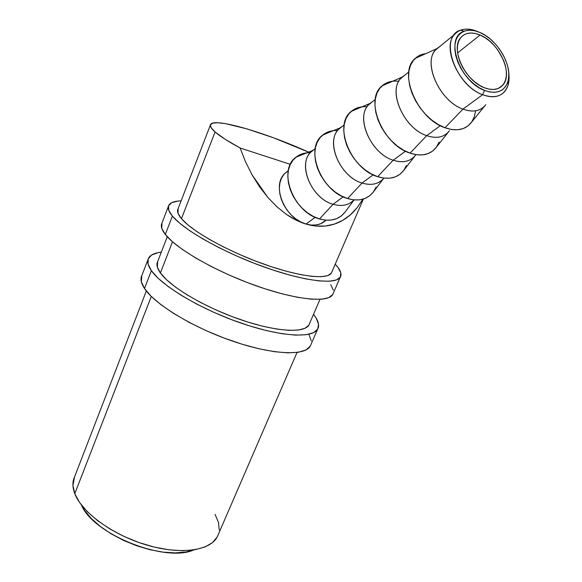 <?xml version="1.0" encoding="UTF-8"?>
<svg xmlns="http://www.w3.org/2000/svg" width="582" height="582" viewBox="0 0 582 582"><rect width="100%" height="100%" fill="white"/><g stroke="black" fill="none" stroke-linecap="round" stroke-linejoin="round"><path stroke-width="0.87" d="M482.609 94.706L484.537 90.428C459.213 81.604 444.219 36.877 464.203 31.202C468.765 29.544 473.995 29.958 479.874 32.447L474.708 30.744L469.798 30.199L465.324 30.824L461.468 32.621L458.383 35.531L456.193 39.452L455 44.239L454.862 49.717L455.786 55.661L457.75 61.838L460.675 68.007L464.451 73.907L468.91 79.297L473.886 83.968L479.168 87.722L484.537 90.428L489.789 91.978L494.707 92.32L499.109 91.454L502.833 89.432L505.736 86.34L507.715 82.309L508.719 77.501L508.704 72.095L507.693 66.297L505.722 60.324L502.863 54.395L499.232 48.721L494.955 43.512L490.19 38.95L485.097 35.218L479.874 32.447C497.61 39.532 512.975 66.283 507.97 81.516C504.405 91.563 496.599 94.531 484.537 90.428L482.609 94.706C459.467 86.609 441.512 47.87 454.426 34.534C459.933 28.511 467.659 27.514 477.589 31.544C471.187 28.838 465.491 28.387 460.508 30.184C438.653 36.317 454.949 85.147 482.609 94.706L462.952 109.11L482.609 94.706C495.762 99.144 504.267 95.877 508.137 84.914L508.799 73.376C509.723 81.233 508.253 87.387 504.39 91.847C499.218 97.209 491.957 98.162 482.609 94.706M480.085 35.015C499.341 42.479 513.724 74.336 502.579 85.358C498.243 89.868 492.161 90.661 484.319 87.729L479.444 85.263L474.65 81.851L470.14 77.61L466.087 72.714L462.668 67.359L460.013 61.772L458.223 56.163L457.379 50.758L457.496 45.789L458.572 41.431L460.551 37.866L463.352 35.211L466.851 33.567L470.918 32.985L475.385 33.48L480.085 35.015L484.835 37.532L489.469 40.929L493.812 45.076L497.712 49.819L503.619 60.39L505.409 65.824L506.325 71.106L506.333 76.024L505.416 80.396L503.605 84.055L500.957 86.856L497.566 88.69L493.565 89.461L489.091 89.141L484.319 87.729C465.018 80.883 450.075 48.575 460.864 37.474C465.433 32.505 471.835 31.683 480.085 35.015L457.605 52.926L480.085 35.015M439.861 46.473L435.503 50.037C422.554 63.351 440.028 101.363 462.952 109.11C439.024 101.064 421.739 60.71 436.74 48.721L439.861 46.473M425.777 53.653C421.63 54.17 418.109 55.748 415.221 58.404C397.593 72.292 417.272 118.815 445.019 127.756L462.952 109.11L445.019 127.756C456.739 131.707 465.564 129.873 471.5 122.271L484.639 106.055C479.43 111.402 472.206 112.421 462.952 109.11C473.071 112.668 480.681 111.184 485.774 104.658M449.486 130.666C444.372 137.301 436.776 138.96 426.715 135.65L440.334 125.676L426.715 135.65C403.093 128.215 386.768 88.915 402.067 77.13L404.97 75.056L400.62 78.621C387.641 91.869 404.243 128.535 426.715 135.65L410.07 153.146L426.715 135.65C435.794 138.705 442.946 137.578 448.176 132.281M398.786 81.276C392.064 80.498 386.477 82.04 382.018 85.903C364.085 99.544 382.687 144.882 410.07 153.146C421.717 156.827 430.52 154.805 436.471 147.079L448.256 132.223M415.868 154.754C410.739 161.49 403.173 163.309 393.177 160.217L405.487 151.204L393.177 160.217C369.868 153.328 354.423 114.996 369.963 103.436L372.647 101.544L368.311 105.102C355.34 118.248 371.149 153.655 393.177 160.217L377.674 176.681L393.177 160.217C402.075 163.047 409.146 161.832 414.384 156.58M367.06 106.761C360.789 106.266 355.515 107.816 351.237 111.402C333.05 124.781 350.655 169.013 377.674 176.681C389.249 180.122 398.015 177.925 403.973 170.09L414.544 156.463M383.894 178.121C378.686 184.159 371.403 185.796 362.04 183.024L373.186 174.862L362.04 183.024C339.044 176.622 324.421 139.193 340.157 127.865L342.616 126.156L338.295 129.699C325.367 142.728 340.448 176.964 362.04 183.024L347.57 198.557L362.04 183.024C370.763 185.651 377.74 184.363 382.978 179.169M337.625 130.521C331.747 130.237 326.742 131.765 322.624 135.111C304.226 148.214 320.915 191.42 347.57 198.557C359.058 201.779 367.78 199.422 373.731 191.5L383.225 178.987M354.002 199.902C348.778 205.286 341.801 206.734 333.064 204.253L343.176 196.847L333.064 204.253C310.381 198.287 296.507 161.701 312.403 150.607L314.629 149.087L310.344 152.6C297.482 165.499 311.901 198.637 333.064 204.253L319.511 218.941L333.064 204.253C341.612 206.69 348.494 205.344 353.711 200.208M310.242 152.717C304.699 152.579 299.934 154.077 295.954 157.213C277.396 170.039 293.226 212.285 319.511 218.941L325.607 220.149L331.413 220.04L336.702 218.628L341.285 215.98L344.981 212.219L354.052 199.968M217.224 536.968C210.022 550.87 180.224 555.053 146.431 544.956C112.646 534.96 81.8 512.422 74.787 493.689L72.939 485.49L74.532 476.978C72.306 481.794 72.394 487.36 74.787 493.689L151.291 296.434L74.787 493.689L79.581 502.506L87.22 511.585L97.434 520.526L109.816 528.907L123.835 536.349L138.843 542.489L154.143 547.044L169.035 549.815L182.843 550.717L194.977 549.743L204.973 546.993L212.466 542.635L217.261 536.91L218.432 534.189L217.224 536.968L297.038 352.445M160.399 272.958L172.49 241.777L160.399 272.958C157.067 268.273 156.158 264.49 157.671 261.594L157.336 267.094L160.399 272.958L166.503 279.716L175.488 287.122L187.048 294.856L200.695 302.56L215.835 309.886L231.774 316.477L247.75 322.028L263.028 326.298L276.923 329.106L288.839 330.358L298.319 330.059L305.055 328.263L308.875 325.112L309.588 323.432L308.853 325.142C303.986 333.508 275.046 331.675 239.726 319.373C204.442 307.151 170.162 286.795 160.399 272.958M181.453 218.672L215.078 131.961C211.106 128.462 209.622 125.93 210.633 124.388C214.489 117.52 265.276 132.514 308.613 152.135L273.678 137.854L246.906 128.869L225.496 123.639L217.843 122.751L212.721 123.122L210.429 124.803L211.186 127.771L215.078 131.961L181.453 218.672C177.881 214.431 176.753 211.12 178.077 208.734L178.077 213.434L181.453 218.672L187.891 224.885L197.233 231.832L209.127 239.231L223.102 246.746L238.525 254.036L254.69 260.736L270.826 266.556L286.191 271.212L300.094 274.522L311.937 276.37L321.271 276.719L327.797 275.599L331.354 273.125C327.099 280.051 298.413 276.617 262.737 263.748C227.089 250.944 191.936 231.2 181.453 218.672M284.249 173.982L288.323 170.606L283.965 174.316L281.462 178.252L279.891 182.908L279.331 188.117L279.811 193.675L281.31 199.357L283.769 204.937L287.108 210.189L291.175 214.903L295.809 218.883L300.829 221.975L306.023 224.063L315.218 217.326L306.023 224.063C314.193 226.296 320.871 225.001 326.058 220.192L320.631 223.757L316.121 224.958L311.188 225.067L306.023 224.063L296.165 220.163L286.395 214.372L276.908 206.785L267.909 197.538L259.565 186.807L252.057 174.811L245.524 161.781L240.104 147.995L290.36 164.342L240.104 147.995C228.457 141.681 220.112 136.334 215.078 131.961L225.096 139.244L240.104 147.995L245.524 161.781L252.057 174.811L267.909 197.538L276.996 206.857L286.395 214.372C292.913 218.876 299.454 222.106 306.023 224.063C285.282 218.839 271.474 186.742 284.249 173.982L288.308 170.657M81.429 505.023L84.739 510.661L91.461 518.671L100.417 526.528L111.249 533.883L123.486 540.387L136.588 545.741L149.96 549.714L162.996 552.129L175.117 552.9L185.818 552.027L193.799 549.932C165.223 562.983 93.025 534.232 81.429 505.023M219.254 530.086L218.483 522.469L215.078 514.357M325.251 226.034C318.994 226.667 312.585 226.005 306.023 224.063L315.779 226.02L325.251 226.034C331.362 225.409 337.167 223.524 342.66 220.382L334.264 224.128L325.251 226.034M357.064 207.81C352.685 213.201 347.883 217.392 342.66 220.382L350.299 214.896L357.064 207.81L362.848 199.277L357.064 207.81M301.854 153.946L297.126 156.34L293.212 159.912L290.273 164.524L288.439 170.017L287.799 176.171L288.381 182.755L290.178 189.506L293.124 196.141L297.089 202.391L301.927 208L307.427 212.75L313.371 216.446L319.511 218.941C330.925 221.96 339.597 219.465 345.526 211.462M328.837 131.648L324.05 134.035L320.107 137.628L317.175 142.321L315.371 147.923L314.789 154.237L315.466 160.996L317.372 167.943L320.442 174.796L324.552 181.264L329.543 187.091L335.196 192.045L341.292 195.916L347.57 198.557L353.776 199.881L359.683 199.844L365.045 198.462L369.665 195.814L373.375 192.002L376.052 187.193M357.755 107.743L352.918 110.107L348.96 113.737L346.035 118.495L344.275 124.221L343.766 130.688L344.537 137.636L346.566 144.802L349.775 151.88L354.045 158.588L359.196 164.648L365.009 169.813L371.258 173.873L377.674 176.681L384.004 178.136L389.998 178.179L395.425 176.841L400.089 174.185L403.806 170.33L406.454 165.434M388.827 82.055L383.953 84.39L379.981 88.042L377.078 92.88L375.368 98.722L374.939 105.342L375.827 112.493L377.987 119.885L381.356 127.211L385.793 134.173L391.119 140.48L397.099 145.886L403.508 150.163L410.07 153.146L416.523 154.739L422.605 154.885L428.097 153.597L432.782 150.949L436.493 147.05L439.104 142.066M422.314 54.373L417.403 56.672L413.431 60.339L410.557 65.242L408.913 71.208L408.586 78.003L409.597 85.358L411.911 92.989L415.453 100.577L420.066 107.808L425.573 114.392L431.742 120.052L438.311 124.563L445.019 127.756L451.588 129.51L457.765 129.764L463.308 128.542L468.015 125.901L471.711 121.965L474.272 116.902L475.618 110.915M310.155 346.319C304.488 356.162 271.983 354.722 232.414 341.059C192.868 327.491 154.856 304.364 144.496 288.497L141.317 281.739L141.855 275.57C140.146 278.923 141.026 283.23 144.496 288.497L151.371 270.652C147.813 265.545 146.86 261.398 148.497 258.226C150.316 254.931 154.594 252.901 161.316 252.144L158.057 252.646L151.633 255.003L148.214 258.852L148.075 264.119L151.371 270.652L144.496 288.497L151.116 296.267L161.01 304.742L173.836 313.567L189.07 322.326L206.028 330.598L223.91 337.989L241.857 344.144L259.026 348.785L274.617 351.717L287.966 352.859L298.573 352.226L306.074 349.898L310.308 346.064L317.568 329.296C312.127 338.615 279.709 336.6 240.002 322.734C200.324 308.955 161.985 286.046 151.371 270.652L158.115 278.225L168.133 286.54L181.082 295.241L196.44 303.928L213.499 312.192L231.469 319.627L249.474 325.876L266.672 330.656L282.27 333.77L295.598 335.13L306.147 334.723L313.574 332.649L317.714 329.056L318.55 324.145L316.186 318.172L313.502 314.389C318.449 320.507 319.802 325.476 317.568 329.296M311.254 340.921L309.013 334.73M332.591 294.783C327.608 303.026 295.387 299.825 255.403 285.536C215.449 271.328 176.455 248.878 165.317 234.459L161.789 228.391L161.978 223.066C160.472 225.874 161.585 229.672 165.317 234.459L172.388 216.104C168.569 211.477 167.369 207.861 168.809 205.242C170.41 202.529 174.513 201.066 181.118 200.855L177.925 201.074L171.712 202.674L168.562 205.759L168.736 210.277L172.388 216.104L165.317 234.459L172.308 241.617L182.588 249.591L195.799 258.052L211.39 266.6L228.661 274.828L246.804 282.35L264.934 288.788L282.197 293.866L297.795 297.358L311.072 299.155L321.511 299.235L328.779 297.664L332.729 294.572L340.208 277.294C335.465 284.976 303.338 281.164 263.217 266.665C223.124 252.232 183.796 230.021 172.388 216.104L179.511 223.052L189.921 230.85L203.263 239.18L218.978 247.656L236.357 255.869L254.589 263.435L272.783 269.975L290.076 275.199L305.674 278.887L318.921 280.91L329.303 281.237L336.491 279.927L340.339 277.09L340.834 272.922L338.113 267.625L335.21 264.199C340.492 269.779 342.158 274.144 340.208 277.294M331.951 271.736L331.34 273.154L331.951 271.729M333.333 290.149L330.736 284.62M460.508 30.184L464.203 31.202M502.579 85.358L498.505 88.311M435.503 50.037L454.426 34.534M415.221 58.404L436.74 48.721M400.62 78.621L408.819 71.906M382.018 85.903L402.067 77.13M368.311 105.102L375.259 99.406M351.237 111.402L369.963 103.436M338.295 129.699L344.158 124.89M322.624 135.111L340.157 127.865M310.344 152.6L315.248 148.585M295.954 157.213L312.403 150.607M74.532 476.985L146.329 290.985M157.169 262.889L167.267 236.736M177.655 209.811L210.349 125.108M308.853 325.142L320.013 299.337M331.34 273.154L363.386 199.051M508.137 84.914L507.97 81.516M141.855 275.57L147.952 259.652M161.978 223.066L168.351 206.428"/></g></svg>
